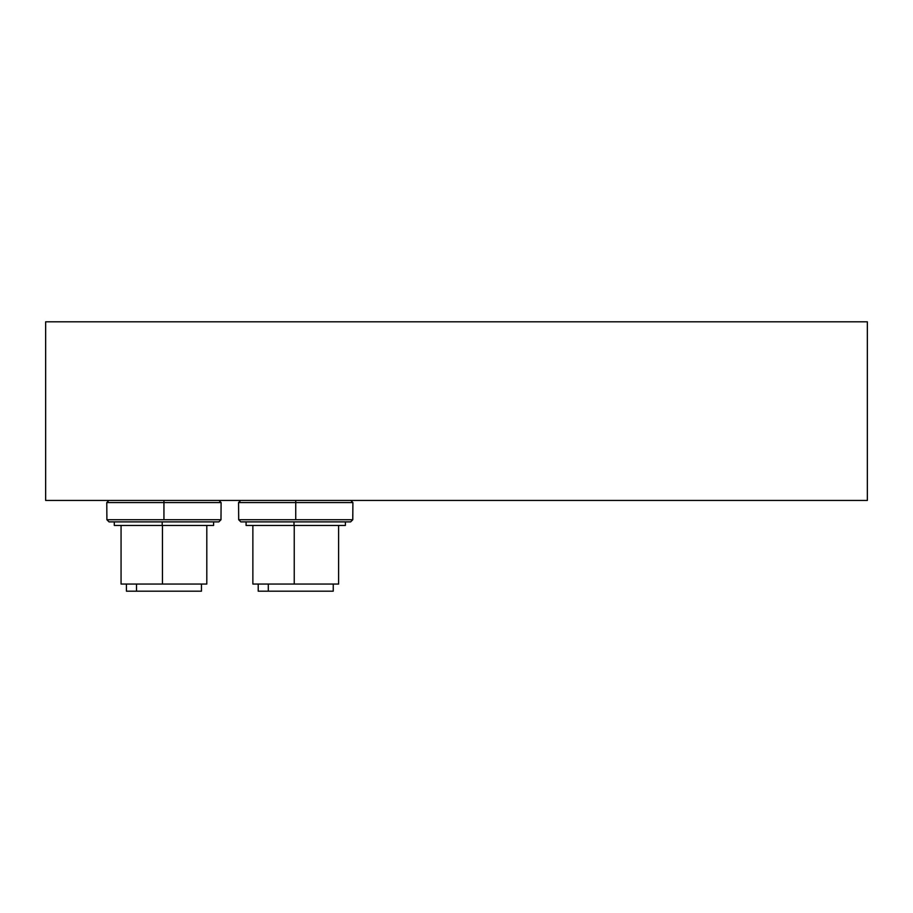 <?xml version="1.0" encoding="UTF-8"?>
<svg xmlns="http://www.w3.org/2000/svg" width="913" height="913" viewBox="0 0 913 913"><rect width="100%" height="100%" fill="white"/><g stroke="black" fill="none" stroke-linecap="round" stroke-linejoin="round"><path stroke-width="1.37" d="M55.659 321.81L867.35 321.81L867.35 500.438L867.35 321.81L45.65 321.81L45.65 500.438L45.65 321.81M45.65 500.438L867.35 500.438M867.35 321.81L857.341 321.81M121.064 525.454L121.064 584.046L162.446 584.046L162.446 525.454L162.446 584.046L206.806 584.046L206.806 525.454M114.285 521.882L114.285 525.454L162.206 525.454L162.206 521.882L162.206 525.454L213.596 525.454L213.596 521.882M165.436 584.046L162.446 584.046M165.675 525.454L162.206 525.454M252.867 525.454L252.867 584.046L294.237 584.046L294.237 525.454L294.237 584.046L338.609 584.046L338.609 525.454M246.076 521.882L246.076 525.454L293.997 525.454L293.997 521.882L293.997 525.454L345.388 525.454L345.388 521.882M297.227 584.046L294.237 584.046M297.467 525.454L293.997 525.454M126.428 584.046L126.428 591.19L136.505 591.19L136.505 584.046L136.505 591.19L201.453 591.19L201.453 584.046M191.376 591.19L136.505 591.19M258.219 584.046L258.219 591.19L268.296 591.19L268.296 584.046L268.296 591.19L333.245 591.19L333.245 584.046M323.168 591.19L268.296 591.19M108.921 500.438L106.775 502.584L106.889 519.737L163.941 519.737L163.941 502.584L106.775 502.584L163.941 502.584L163.941 500.438L163.941 502.584L221.106 502.584L163.941 502.584L163.941 519.737L220.992 519.737L221.106 502.584L218.96 500.438M220.992 514.738L220.992 519.737L218.846 521.882L109.035 521.882L106.889 519.737L106.889 514.738M218.846 521.882L220.992 519.737L106.889 519.737L109.035 521.882L218.846 521.882M240.712 500.438L238.567 502.584L238.681 519.737L295.732 519.737L295.732 502.584L238.567 502.584L295.732 502.584L295.732 500.438L295.732 502.584L352.897 502.584L295.732 502.584L295.732 519.737L352.783 519.737L352.897 502.584L350.752 500.438M352.783 514.738L352.783 519.737L350.638 521.882L240.827 521.882L238.681 519.737L238.681 514.738M350.638 521.882L352.783 519.737L238.681 519.737L240.827 521.882L350.638 521.882"/></g></svg>
